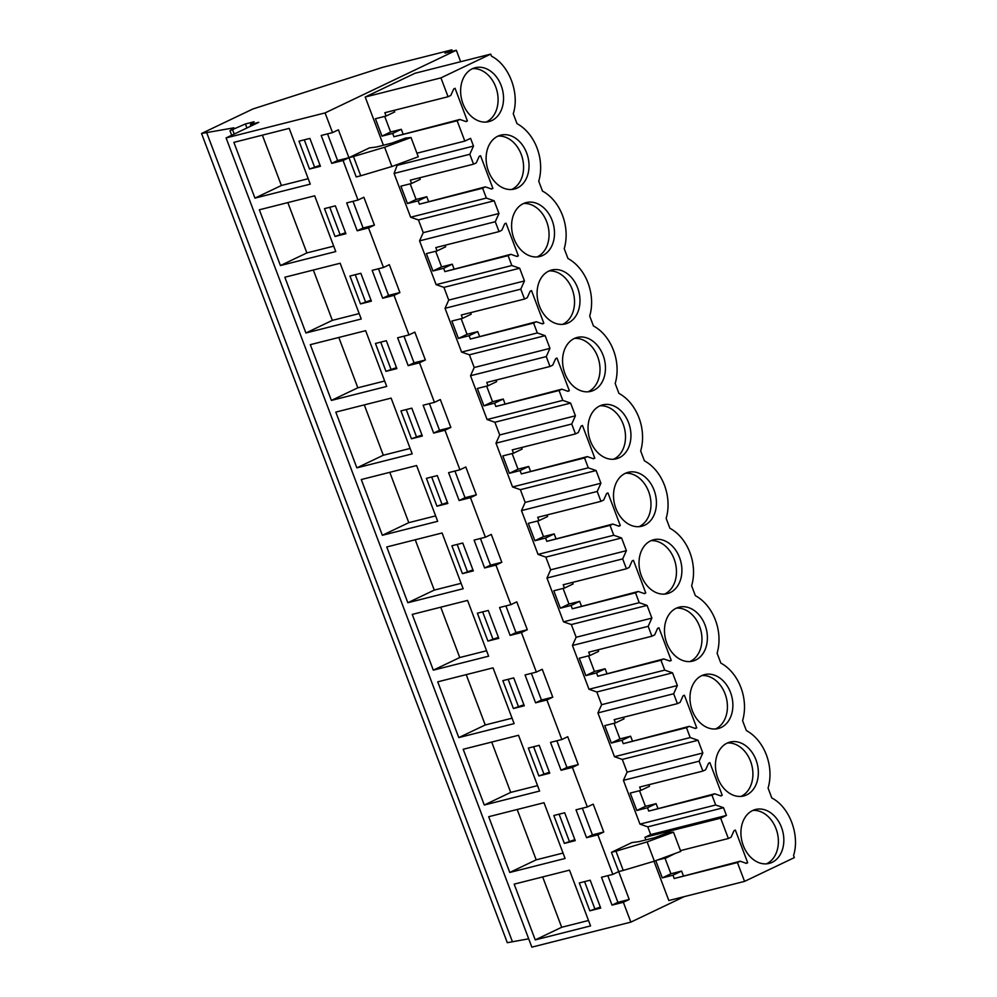 <?xml version="1.0" encoding="UTF-8"?>
<svg xmlns="http://www.w3.org/2000/svg" width="997" height="997" viewBox="0 0 997 997"><rect width="100%" height="100%" fill="white"/><g stroke="black" fill="none" stroke-linecap="round" stroke-linejoin="round"><path stroke-width="1.5" d="M325.072 112.91L456.327 50.249L444.998 53.115L451.84 49.85L382.449 67.397L252.839 108.997L201.544 133.498L233.921 127.815L229.971 130.719L245.424 123.952L254.048 121.771L250.397 124.451L258.759 122.332L226.082 137.935L325.072 112.91L332.524 132.613L321.196 135.48L331.727 163.358L337.609 160.542L327.527 133.872M201.544 133.498L507.311 942.701L528.697 938.8M206.529 132.227L512.308 941.442M229.971 130.719L231.69 135.256M232.7 130.021L234.22 134.047M245.424 123.952L246.944 127.977M250.397 124.451L250.995 126.046M226.082 137.935L531.85 947.15L630.852 922.125L623.349 902.273L612.021 905.126L601.49 877.248L612.819 874.394L618.688 871.59L629.219 899.456L617.903 902.322L607.821 875.653M331.727 163.358L343.055 160.492L357.998 200.048L346.682 202.914L357.213 230.793L368.529 227.927L383.484 267.483L372.155 270.349L382.686 298.228L394.014 295.361L408.969 334.917L397.641 337.784L408.172 365.65L419.5 362.796L434.443 402.352L423.114 405.218L433.658 433.084L444.974 430.23L459.929 469.786L448.6 472.653L459.131 500.519L470.459 497.665L485.402 537.221L474.086 540.087L484.617 567.954L495.945 565.1L510.888 604.656L499.559 607.522L510.103 635.388L521.419 632.534L536.374 672.09L525.045 674.957L535.576 702.823L546.904 699.969L561.847 739.525L550.531 742.391L561.062 770.257L572.39 767.403L587.333 806.959L576.004 809.813L586.548 837.692L597.864 834.838L612.819 874.394M310.266 184.133L289.205 128.376L233.871 142.372L254.945 198.116L310.266 184.133M436.948 506.214L447.827 503.46L437.297 475.594L426.404 478.336L436.948 506.214L447.441 502.463M386.711 386.437L365.65 330.68L310.316 344.663L331.39 400.42L386.711 386.437M422.342 436.038L411.811 408.159L400.931 410.901L411.462 438.78L422.342 436.038M284.843 277.228L305.905 332.986L361.226 319.003L340.164 263.245L284.843 277.228M371.383 301.169L360.852 273.29L349.959 276.044L360.503 303.911L371.383 301.169M280.431 265.551L335.752 251.568L314.678 195.811L259.357 209.794L280.431 265.551L306.864 252.926L333.696 246.147M324.486 208.61L335.017 236.476L345.897 233.734L335.366 205.856L324.486 208.61M549.746 773.198L539.215 745.332L528.335 748.074L538.866 775.953L549.746 773.198M320.423 166.3L309.893 138.421L299 141.175L309.531 169.041L320.423 166.3M514.116 723.61L493.054 667.853L437.733 681.836L458.794 737.593L514.116 723.61M488.256 610.463L477.376 613.205L487.907 641.083L498.787 638.329L488.256 610.463M488.642 656.176L467.568 600.418L412.247 614.401L433.309 670.158L488.642 656.176M473.313 570.895L462.77 543.029L451.89 545.77L462.421 573.649L473.313 570.895M386.761 546.967L407.835 602.724L463.156 588.741L442.095 532.984L386.761 546.967M524.272 705.764L513.742 677.898L502.849 680.639L513.393 708.518L524.272 705.764M361.288 479.532L382.35 535.289L437.671 521.306L416.609 465.549L361.288 479.532M375.445 343.467L385.976 371.345L396.868 368.603L386.325 340.725L375.445 343.467M391.123 398.115L335.802 412.097L356.864 467.855L412.197 453.872L391.123 398.115M509.754 872.462L565.087 858.479L544.013 802.722L488.692 816.705L509.754 872.462L536.199 859.838L563.031 853.058M564.701 812.767L553.821 815.509L564.352 843.387L575.232 840.633L564.701 812.767M539.601 791.045L518.527 735.288L463.206 749.27L484.28 805.028L539.601 791.045M569.499 870.157L514.165 884.14L535.239 939.897L590.56 925.914L569.499 870.157M600.717 908.068L590.187 880.201L579.294 882.943L589.825 910.822L600.717 908.068M587.333 806.959L593.215 804.155L603.746 832.021L592.417 834.888L582.335 808.218M597.864 834.838L603.746 832.021M623.349 902.273L629.219 899.456M684.229 896.639L630.852 922.125M456.327 50.249L460.651 61.714M332.524 132.613L338.394 129.809L348.925 157.688L337.609 160.542M343.055 160.492L348.925 157.688M357.998 200.048L363.88 197.244L374.411 225.123L363.082 227.977L353.013 201.307M368.529 227.927L374.411 225.123M383.484 267.483L389.353 264.679L399.897 292.557L388.568 295.411L378.486 268.741M394.014 295.361L399.897 292.557M408.969 334.917L414.839 332.113L425.37 359.992L414.054 362.846L403.972 336.176M419.5 362.796L425.37 359.992M434.443 402.352L440.325 399.548L450.856 427.426L439.527 430.28L429.445 403.611M444.974 430.23L450.856 427.426M459.929 469.786L465.798 466.982L476.342 494.861L465.013 497.715L454.931 471.045M470.459 497.665L476.342 494.861M485.402 537.221L491.284 534.417L501.815 562.296L490.487 565.149L480.417 538.48M495.945 565.1L501.815 562.296M510.888 604.656L516.77 601.852L527.301 629.73L515.972 632.584L505.89 605.914M521.419 632.534L527.301 629.73M536.374 672.09L542.243 669.286L552.774 697.165L541.458 700.019L531.376 673.349M546.904 699.969L552.774 697.165M561.847 739.525L567.729 736.721L578.26 764.587L566.932 767.453L556.862 740.783M572.39 767.403L578.26 764.587M348.95 157.676L369.413 147.905L376.392 147.02L392.058 143.057L405.443 138.109L411.013 137.511L384.63 147.257L353.474 156.529L360.752 175.784L356.216 176.93L348.95 157.676L353.474 156.529M416.933 153.202L464.826 141.088L470.572 138.346L473.5 146.073L469.811 154.286L473.538 164.169L476.292 162.86L479.208 156.367L480.542 155.731L492.879 188.396L491.546 189.031L485.377 186.875L482.623 188.196L486.362 198.079L494.176 200.796L496.606 207.226L498.974 213.508L495.285 221.72L499.023 231.603L501.778 230.295L504.694 223.802L506.015 223.166L518.365 255.83L517.032 256.466L510.85 254.31L508.109 255.631L511.835 265.514L519.661 268.23L522.092 274.661L524.459 280.942L520.77 289.155L524.509 299.038L527.251 297.729L530.167 291.236L531.501 290.601L543.839 323.265L542.505 323.888L536.336 321.744L533.582 323.065L537.321 332.948L545.135 335.665L549.945 348.377L546.256 356.59L549.983 366.472L552.737 365.151L555.653 358.671L556.987 358.035L569.324 390.687L567.991 391.323L561.81 389.179L559.068 390.5L562.807 400.383L570.62 403.1L573.051 409.53L575.419 415.811L571.73 424.024L575.468 433.907L578.223 432.586L581.139 426.105L582.46 425.47L594.798 458.122L593.477 458.757L587.295 456.614L584.541 457.935L588.28 467.817L596.094 470.534L598.536 476.965L600.904 483.246L597.215 491.459L600.954 501.341L603.696 500.02L606.612 493.54L607.946 492.904L620.284 525.556L618.95 526.192L612.781 524.048L610.027 525.369L613.766 535.252L621.58 537.969L626.39 550.68L622.689 558.893L626.428 568.776L629.182 567.455L632.098 560.975L633.431 560.339L645.769 592.991L644.436 593.626L638.254 591.483L635.513 592.804L639.239 602.687L647.065 605.403L649.496 611.834L651.864 618.115L648.175 626.328L651.913 636.211L654.668 634.89L657.571 628.409L658.905 627.774L671.243 660.425L669.922 661.061L663.74 658.917L660.986 660.238L664.725 670.121L672.539 672.838L677.349 685.55L673.66 693.75L677.387 703.645L680.141 702.324L683.057 695.844L684.391 695.208L696.729 727.86L695.395 728.495L689.226 726.352L686.472 727.673L690.211 737.556L698.025 740.273L702.835 752.984L699.134 761.185L702.873 771.08L705.627 769.759L708.543 763.278L709.864 762.643L722.214 795.294L720.881 795.93L714.699 793.786L711.958 795.108L715.684 804.99L723.51 807.707L647.776 826.849L650.692 834.576L644.947 837.33L645.919 839.898M647.776 826.849L639.962 824.133L623.412 780.339L627.101 772.127L622.29 759.415L614.476 756.698L597.926 712.905L601.615 704.692L596.817 691.98L588.99 689.263L572.44 645.47L576.141 637.257L571.331 624.546L563.517 621.829L546.967 578.036L550.656 569.823L545.845 557.111L538.031 554.394L521.481 510.601L525.17 502.388L522.802 496.107L520.372 489.677L512.545 486.96L495.995 443.167L499.696 434.954L494.886 422.242L487.072 419.525L470.522 375.732L474.211 367.519L471.843 361.238L469.4 354.807L461.586 352.091L445.036 308.297L448.725 300.085L443.927 287.373L436.113 284.656L419.563 240.863L423.251 232.65L418.441 219.938L410.627 217.221L394.077 173.428L397.479 164.443M383.421 145.238L365.214 97.033L414.989 73.267L490.723 54.112L491.509 56.206C509.18 65.029 519.873 93.344 513.256 113.758L516.994 123.64A42.422 32.016 75.8 0 1 538.741 181.192L542.48 191.075A42.422 32.016 75.8 0 1 564.227 248.627L567.954 258.51A42.422 32.016 75.8 0 1 589.701 316.061L593.439 325.944A42.422 32.016 75.8 0 1 615.186 383.496L618.913 393.379A42.422 32.016 75.8 0 1 640.672 450.931L644.398 460.813A42.422 32.016 75.8 0 1 666.146 518.365L669.884 528.248A42.422 32.016 75.8 0 1 691.631 585.8L695.358 595.67A42.422 32.016 75.8 0 1 717.105 653.234L720.843 663.105A42.422 32.016 75.8 0 1 742.591 720.669L746.329 730.539A42.422 32.016 75.8 0 1 768.076 788.104L771.803 797.986C789.45 806.909 800.093 835.062 793.55 855.538L794.347 857.619L744.56 881.385L668.825 900.528L653.995 861.283M611.435 852.335L618.701 871.577L623.237 870.431L615.972 851.189L611.435 852.335L631.899 842.565L638.878 841.667L654.543 837.717L667.928 832.769L673.498 832.171L647.115 841.917L615.972 851.189M451.84 49.85L452.364 51.258M309.531 169.041L320.037 165.29M304.284 139.842L314.429 166.711M254.945 198.116L281.391 185.492L308.223 178.712M262.373 135.168L281.391 185.492M473.5 146.073L397.766 165.215M394.139 110.368L394.725 111.913L386.101 116.038L384.842 112.711L448.064 96.734L440.936 77.878L365.214 97.033M464.826 141.088L457.137 120.762L393.927 136.739L392.668 133.424L381.988 136.128L375.42 118.73L386.101 116.038M440.936 77.878L490.723 54.112M411.013 137.511L418.279 156.766L391.896 166.511L360.752 175.784M744.56 881.385L737.431 862.542L740.185 861.221L746.354 863.365L747.688 862.729L735.35 830.077L734.016 830.713L731.1 837.193L728.358 838.514L720.669 818.176L726.427 815.434L723.51 807.707M448.064 96.734L450.806 95.425L453.722 88.932L455.056 88.297L467.394 120.961L466.06 121.597L459.891 119.453L457.137 120.762M491.87 120.55A27.804 20.987 75.8 0 0 501.865 87.524A27.804 20.987 75.8 0 0 475.27 67.709A27.804 20.987 75.8 0 0 472.304 68.781A27.804 20.987 75.8 0 0 462.309 101.819A27.804 20.987 75.8 0 0 488.904 121.622A27.804 20.987 75.8 0 0 491.87 120.55M701.639 675.692A27.804 20.987 75.8 0 0 691.644 708.73A27.804 20.987 75.8 0 0 718.239 728.533A27.804 20.987 75.8 0 0 721.205 727.461A27.804 20.987 75.8 0 0 731.2 694.423A27.804 20.987 75.8 0 0 704.605 674.62A27.804 20.987 75.8 0 0 701.639 675.692M727.125 743.126A27.804 20.987 75.8 0 0 717.117 776.164A27.804 20.987 75.8 0 0 743.712 795.967A27.804 20.987 75.8 0 0 746.678 794.896A27.804 20.987 75.8 0 0 756.673 761.858A27.804 20.987 75.8 0 0 730.078 742.055A27.804 20.987 75.8 0 0 727.125 743.126M517.343 187.984A27.804 20.987 75.8 0 0 527.351 154.959A27.804 20.987 75.8 0 0 500.756 135.143A27.804 20.987 75.8 0 0 497.79 136.215A27.804 20.987 75.8 0 0 487.795 169.253A27.804 20.987 75.8 0 0 514.39 189.056A27.804 20.987 75.8 0 0 517.343 187.984M523.263 203.65A27.804 20.987 75.8 0 0 513.268 236.688A27.804 20.987 75.8 0 0 539.863 256.491A27.804 20.987 75.8 0 0 542.829 255.419A27.804 20.987 75.8 0 0 552.824 222.393A27.804 20.987 75.8 0 0 526.229 202.578A27.804 20.987 75.8 0 0 523.263 203.65M752.598 810.561A27.804 20.987 75.8 0 0 742.603 843.599A27.804 20.987 75.8 0 0 769.198 863.402A27.804 20.987 75.8 0 0 772.164 862.33A27.804 20.987 75.8 0 0 782.159 829.292A27.804 20.987 75.8 0 0 755.564 809.489A27.804 20.987 75.8 0 0 752.598 810.561M574.235 338.519A27.804 20.987 75.8 0 0 564.24 371.557A27.804 20.987 75.8 0 0 590.822 391.36A27.804 20.987 75.8 0 0 593.788 390.288A27.804 20.987 75.8 0 0 603.783 357.262A27.804 20.987 75.8 0 0 577.201 337.447A27.804 20.987 75.8 0 0 574.235 338.519M670.233 592.592A27.804 20.987 75.8 0 0 680.228 559.554A27.804 20.987 75.8 0 0 653.646 539.751A27.804 20.987 75.8 0 0 650.68 540.823A27.804 20.987 75.8 0 0 640.685 573.861A27.804 20.987 75.8 0 0 667.267 593.664A27.804 20.987 75.8 0 0 670.233 592.592M644.76 525.157A27.804 20.987 75.8 0 0 654.755 492.119A27.804 20.987 75.8 0 0 628.16 472.316A27.804 20.987 75.8 0 0 625.194 473.388A27.804 20.987 75.8 0 0 615.199 506.426A27.804 20.987 75.8 0 0 641.794 526.229A27.804 20.987 75.8 0 0 644.76 525.157M599.708 405.953A27.804 20.987 75.8 0 0 589.713 438.992A27.804 20.987 75.8 0 0 616.308 458.794A27.804 20.987 75.8 0 0 619.274 457.723A27.804 20.987 75.8 0 0 629.269 424.685A27.804 20.987 75.8 0 0 602.674 404.882A27.804 20.987 75.8 0 0 599.708 405.953M695.719 660.026A27.804 20.987 75.8 0 0 705.714 626.988A27.804 20.987 75.8 0 0 679.119 607.185A27.804 20.987 75.8 0 0 676.153 608.257A27.804 20.987 75.8 0 0 666.158 641.295A27.804 20.987 75.8 0 0 692.753 661.098A27.804 20.987 75.8 0 0 695.719 660.026M548.749 271.084A27.804 20.987 75.8 0 0 538.754 304.122A27.804 20.987 75.8 0 0 565.349 323.925A27.804 20.987 75.8 0 0 568.315 322.854A27.804 20.987 75.8 0 0 578.31 289.828A27.804 20.987 75.8 0 0 551.715 270.013A27.804 20.987 75.8 0 0 548.749 271.084M459.891 119.453L393.927 136.739M392.668 133.424L401.293 129.311L403.012 133.835M401.293 129.311L390.612 132.003L381.988 136.128M384.705 116.387L390.612 132.003M384.63 147.257L391.896 166.511M467.394 120.961L465.574 121.422M486.125 122.07A27.804 20.987 75.8 0 0 486.424 121.933A27.804 20.987 75.8 0 0 496.93 90.69A27.804 20.987 75.8 0 0 472.615 68.643M612.021 905.126L617.903 902.322M589.825 910.822L600.331 907.071M584.578 881.61L594.723 908.491M535.239 939.897L561.685 927.272L588.517 920.493M542.667 876.936L561.685 927.272M720.669 818.176L644.947 837.33M737.431 862.542L674.221 878.519L672.963 875.204L662.282 877.896L655.764 860.648M666.033 856.859L666.395 857.806L657.085 860.162M728.358 838.514L680.465 850.615M726.427 815.434L650.692 834.576M673.498 832.171L680.764 851.413L654.381 861.159L623.237 870.431M740.185 861.221L674.221 878.519M672.963 875.204L681.587 871.079L683.306 875.603M681.587 871.079L670.906 873.783L662.282 877.896M664.999 858.168L670.906 873.783M674.969 853.557L666.395 857.806M647.115 841.917L654.381 861.159M747.688 862.729L745.868 863.19M766.419 863.851A27.804 20.987 75.8 0 0 766.718 863.714A27.804 20.987 75.8 0 0 777.224 832.47A27.804 20.987 75.8 0 0 752.909 810.424M498.974 213.508L423.251 232.65M494.176 200.796L418.441 219.938M469.811 154.286L394.077 173.428M486.362 198.079L410.627 217.221M410.191 183.822L416.098 199.437L426.778 196.745L418.154 200.858L419.401 204.173L482.623 188.196M418.154 200.858L407.461 203.562L400.894 186.165L411.587 183.473L410.328 180.145L473.538 164.169M492.879 188.396L491.047 188.857M419.625 177.802L420.211 179.348L411.587 183.473M426.778 196.745L428.486 201.257M485.377 186.875L419.413 204.173M511.598 189.505A27.804 20.987 75.8 0 0 511.91 189.368A27.804 20.987 75.8 0 0 522.416 158.124A27.804 20.987 75.8 0 0 498.089 136.078M357.213 230.793L363.082 227.977M335.017 236.476L345.523 232.725M329.758 207.276L339.915 234.145M287.846 202.603L306.864 252.926M416.098 199.437L407.474 203.562M524.459 280.942L448.725 300.085M519.661 268.23L443.927 287.373M495.285 221.72L419.563 240.863M511.835 265.514L436.113 284.656M499.023 231.603L435.814 247.58L437.06 250.908L426.38 253.599L432.947 270.997L443.628 268.293L444.886 271.608L508.109 255.631M518.365 255.83L516.533 256.291M445.098 245.237L445.684 246.782L437.06 250.908M435.677 251.256L441.571 266.872L432.947 270.997M453.971 268.692L452.264 264.18L441.571 266.872M510.85 254.31L444.886 271.608M537.084 256.939A27.804 20.987 75.8 0 0 537.383 256.802A27.804 20.987 75.8 0 0 547.901 225.559A27.804 20.987 75.8 0 0 523.575 203.513M382.686 298.228L388.568 295.411M360.503 303.911L371.009 300.159M355.244 274.698L365.401 301.58M305.905 332.986L332.35 320.361L359.182 313.581M313.332 270.025L332.35 320.361M452.264 264.18L443.64 268.293M549.945 348.377L474.211 367.519M545.135 335.665L469.4 354.807M520.77 289.155L445.036 308.297M537.321 332.948L461.586 352.091M479.445 336.126L477.737 331.602L469.113 335.727L470.372 339.042L533.582 323.065M469.113 335.727L458.433 338.432L451.853 321.034L462.546 318.342L461.287 315.015L524.509 299.038M477.737 331.602L467.057 334.307L458.433 338.432M461.15 318.691L467.057 334.307M470.584 312.672L471.17 314.217L462.546 318.342M543.839 323.265L542.007 323.726M536.336 321.744L470.372 339.042M562.57 324.374A27.804 20.987 75.8 0 0 562.869 324.237A27.804 20.987 75.8 0 0 573.375 292.993A27.804 20.987 75.8 0 0 549.06 270.947M408.172 365.65L414.054 362.846M385.976 371.345L396.482 367.594M380.717 342.133L390.874 369.015M331.39 400.42L357.836 387.796L384.668 381.016M338.806 337.46L357.836 387.796M575.419 415.811L499.696 434.954M570.62 403.1L494.886 422.242M546.256 356.59L470.522 375.732M562.807 400.383L487.072 419.525M504.931 403.561L503.223 399.037L494.599 403.162L495.845 406.477L559.068 390.5M494.599 403.162L483.906 405.866L477.339 388.469L488.032 385.777L486.773 382.449L549.983 366.472M503.223 399.037L492.543 401.741L483.906 405.866M486.636 386.126L492.543 401.741M496.07 380.106L496.656 381.652L488.032 385.777M569.324 390.687L567.492 391.16M561.81 389.179L495.845 406.477M588.043 391.809A27.804 20.987 75.8 0 0 588.355 391.671A27.804 20.987 75.8 0 0 598.861 360.428A27.804 20.987 75.8 0 0 574.534 338.382M433.658 433.084L439.527 430.28M411.462 438.78L421.968 435.028M406.203 409.568L416.36 436.449M356.864 467.855L383.309 455.23L410.141 448.451M364.291 404.894L383.309 455.23M600.904 483.246L525.17 502.388M596.094 470.534L520.372 489.677M571.73 424.024L495.995 443.167M588.28 467.817L512.545 486.96M530.416 470.995L528.709 466.471L520.085 470.596L521.331 473.911L584.541 457.935M520.073 470.596L509.392 473.301L502.824 455.903L513.505 453.211L512.259 449.884L575.468 433.907M528.709 466.471L518.016 469.176L509.392 473.301M512.122 453.56L518.016 469.176M521.543 447.541L522.129 449.086L513.505 453.199M594.798 458.122L592.978 458.595M587.295 456.614L521.331 473.911M613.529 459.243A27.804 20.987 75.8 0 0 613.828 459.106A27.804 20.987 75.8 0 0 624.346 427.863A27.804 20.987 75.8 0 0 600.02 405.816M459.131 500.519L465.013 497.715M431.689 477.002L441.845 503.884M382.35 535.289L408.795 522.665L435.627 515.885M389.777 472.329L408.795 522.665M626.39 550.68L550.656 569.823M621.58 537.969L545.845 557.111M597.215 491.459L521.481 510.601M613.766 535.252L538.031 554.394M555.89 538.43L554.182 533.906L545.558 538.031L546.817 541.346L610.027 525.369M545.558 538.031L534.878 540.735L528.298 523.338L538.991 520.646L537.732 517.318L600.954 501.341M554.182 533.906L543.502 536.61L534.878 540.735M537.595 520.995L543.502 536.61M547.029 514.975L547.615 516.521L538.991 520.633M620.284 525.556L618.452 526.03M612.781 524.048L546.817 541.346M639.002 526.678A27.804 20.987 75.8 0 0 639.314 526.541A27.804 20.987 75.8 0 0 649.82 495.297A27.804 20.987 75.8 0 0 625.505 473.251M484.617 567.954L490.487 565.149M462.421 573.649L472.927 569.898M457.162 544.437L467.319 571.318M407.835 602.724L434.268 590.099L461.113 583.32M415.25 539.763L434.268 590.099M651.864 618.115L576.141 637.257M647.065 605.403L571.331 624.546M622.689 558.893L546.967 578.036M639.239 602.687L563.517 621.829M581.376 605.864L579.668 601.341L571.044 605.466L572.29 608.781L635.513 592.804M571.044 605.466L560.351 608.17L553.784 590.772L564.464 588.068L563.218 584.753L626.428 568.776M579.668 601.341L568.975 604.045L560.351 608.17M563.081 588.429L568.975 604.045M572.515 582.41L573.101 583.955L564.476 588.068M645.769 592.991L643.937 593.464M638.254 591.483L572.29 608.781M664.488 594.112A27.804 20.987 75.8 0 0 664.8 593.975A27.804 20.987 75.8 0 0 675.305 562.732A27.804 20.987 75.8 0 0 650.979 540.686M510.103 635.388L515.972 632.584M487.907 641.083L498.413 637.332M482.648 611.871L492.805 638.753M433.309 670.158L459.754 657.534L486.586 650.754M440.736 607.198L459.754 657.534M677.349 685.55L601.615 704.692M672.539 672.838L596.817 691.98M648.175 626.328L572.44 645.47M664.725 670.121L588.99 689.263M588.554 655.864L594.461 671.48L605.142 668.775L596.518 672.9L597.776 676.215L660.986 660.238M596.518 672.9L585.837 675.605L579.269 658.207L589.95 655.503L588.691 652.188L651.913 636.211M671.243 660.425L669.423 660.886M597.988 649.845L598.574 651.39L589.95 655.503M605.142 668.775L606.861 673.299M663.74 658.917L597.776 676.215M689.974 661.547A27.804 20.987 75.8 0 0 690.273 661.41A27.804 20.987 75.8 0 0 700.791 630.166A27.804 20.987 75.8 0 0 676.464 608.12M535.576 702.823L541.458 700.019M513.393 708.518L523.886 704.767M508.134 679.306L518.278 706.188M458.794 737.593L485.24 724.969L512.072 718.189M466.222 674.633L485.24 724.969M594.461 671.48L585.837 675.605M702.835 752.984L627.101 772.127M698.025 740.273L622.29 759.415M673.66 693.75L597.926 712.905M690.211 737.556L614.476 756.698M632.335 740.734L630.627 736.21L622.003 740.335L623.262 743.65L686.472 727.673M622.003 740.335L611.323 743.039L604.743 725.642L615.436 722.937L614.177 719.622L677.387 703.645M630.627 736.21L619.947 738.914L611.323 743.039M614.04 723.299L619.947 738.914M623.474 717.279L624.06 718.825L615.436 722.937M696.729 727.86L694.897 728.321M689.226 726.352L623.262 743.65M715.447 728.981A27.804 20.987 75.8 0 0 715.759 728.844A27.804 20.987 75.8 0 0 726.265 697.601A27.804 20.987 75.8 0 0 701.938 675.555M561.062 770.257L566.932 767.453M538.866 775.953L549.372 772.201M533.607 746.741L543.764 773.622M484.28 805.028L510.713 792.403L537.557 785.624M491.695 742.067L510.713 792.403M699.134 761.185L623.412 780.339M715.684 804.99L639.962 824.133M657.821 808.168L656.113 803.644L647.489 807.769L648.735 811.084L711.958 795.108M647.489 807.769L636.796 810.474L630.229 793.076L640.909 790.372L639.663 787.057L702.873 771.08M656.113 803.644L645.42 806.349L636.796 810.461M639.526 790.733L645.42 806.349M648.947 784.714L649.533 786.259L640.909 790.372M722.214 795.294L720.382 795.756M714.699 793.786L648.735 811.084M740.933 796.416A27.804 20.987 75.8 0 0 741.245 796.279A27.804 20.987 75.8 0 0 751.75 765.035A27.804 20.987 75.8 0 0 727.424 742.989M586.548 837.692L592.417 834.888M564.352 843.387L574.858 839.636M559.093 814.175L569.25 841.057M517.181 809.502L536.199 859.838"/></g></svg>
